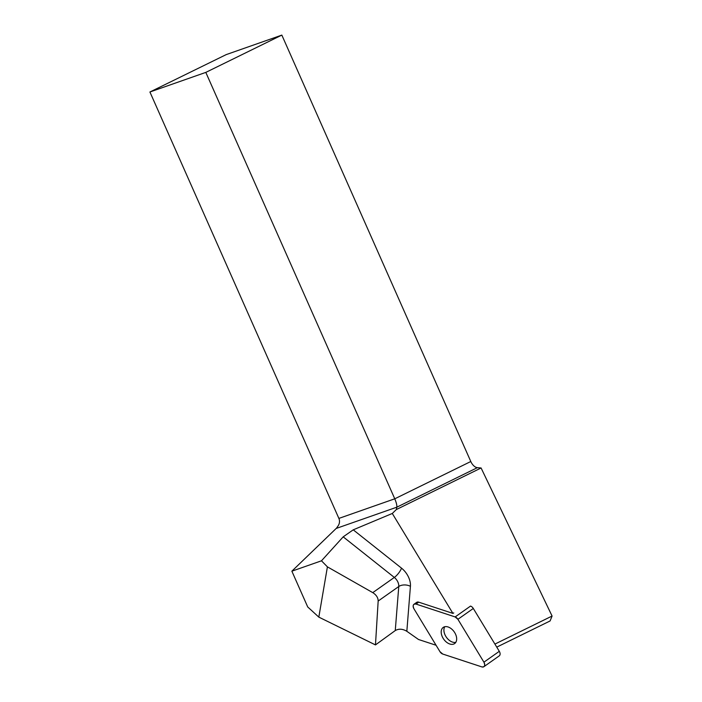 <?xml version="1.0" encoding="UTF-8"?>
<svg xmlns="http://www.w3.org/2000/svg" width="702" height="702" viewBox="0 0 702 702"><rect width="100%" height="100%" fill="white"/><g stroke="black" fill="none" stroke-linecap="round" stroke-linejoin="round"><path stroke-width="1.05" d="M455.133 616.935L470.533 606.08A4.124 2.668 54.8 0 1 473.306 608.458L499.306 651.324A4.124 2.668 54.8 0 1 499.262 655.861L483.871 666.716A4.124 2.668 -125.2 0 0 483.915 662.179L457.915 619.304A4.124 2.668 -125.2 0 0 455.133 616.935L416.014 604.071A4.124 2.668 -125.2 0 0 413.996 604.246A4.124 2.668 -125.2 0 0 413.952 608.792L439.952 651.658A4.124 2.668 -125.2 0 0 442.725 654.036L481.853 666.9A4.124 2.668 -125.2 0 0 483.871 666.716M456.151 641.663A9.889 6.406 -125.2 0 0 453.018 630.352A9.889 6.406 -125.2 0 0 443.234 627.404A9.889 6.406 -125.2 0 0 443.699 639.18A9.889 6.406 -125.2 0 0 454.633 643.567A9.889 6.406 -125.2 0 0 456.151 641.663M372.762 592.637L327.413 566.856L321.481 560.801L343.19 536.846L394.322 577.43L372.762 592.637C376.316 594.892 378.124 597.692 378.167 601.044L398.771 586.512L395.261 630.563C398.789 628.553 402.641 628.799 406.835 631.291L418.506 639.487L436.074 645.261M470.796 461.512L281.835 35.1L205.809 72.394L394.77 498.806L470.796 461.512A8.31 4.747 -116.1 0 0 477.378 467.664L396.814 507.186L396.314 509.564L392.295 513.469L452.904 613.399L418.717 602.158A4.124 2.668 -125.2 0 0 416.698 602.342L413.996 604.246M392.295 513.469L353.238 529.834L343.19 536.846M396.314 509.564L481.089 467.98L552.079 616.04L550.087 620.963L496.762 647.121M327.413 566.856L318.822 617.119L307.722 606.958L291.865 571.182L336.188 528.448A8.31 6.801 70.7 0 0 337.434 526.772C339.277 524.587 339.882 522.121 339.25 519.375L338.882 518.409L394.77 498.806C396.358 502.553 397.042 505.343 396.814 507.186L336.188 528.448M281.835 35.1L226.193 54.616L149.921 91.997L338.882 518.409M481.089 467.98L477.378 467.664M318.822 617.119L375.465 644.91L378.167 601.044M395.261 630.563L375.465 644.91M321.481 560.801L291.865 571.182M552.079 616.04L494.919 644.076M452.904 613.399L453.773 612.907M205.809 72.394L149.921 91.997M444.778 626.719A9.889 6.406 -125.2 0 0 448.85 639.961A9.889 6.406 -125.2 0 0 455.791 642.339M457.923 619.322L455.124 616.926L416.014 604.071C413.197 603.825 412.513 605.396 413.952 608.792L439.943 651.649L442.743 654.045L481.844 666.9C484.67 667.146 485.354 665.575 483.915 662.17L457.923 619.322M473.306 608.458L457.915 619.304M483.915 662.179L499.306 651.324M418.717 602.158L416.014 604.071M406.835 631.291L410.424 586.31A8.31 4.993 4.6 0 0 398.771 586.512A8.31 5.379 -125.2 0 0 394.322 577.43A8.31 2.615 128.4 0 0 401.518 568.155L353.238 529.834M401.518 568.155A16.611 10.758 54.8 0 1 410.424 586.31"/></g></svg>
